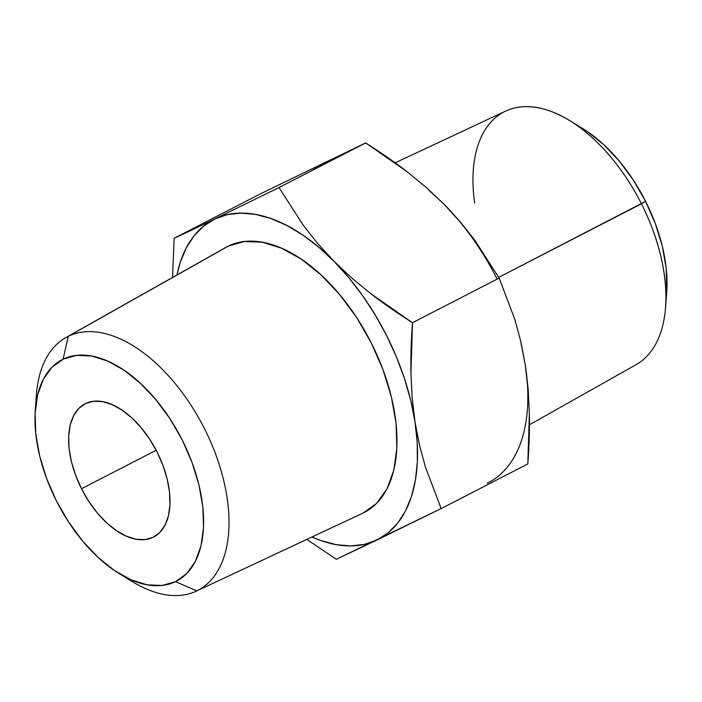 <?xml version="1.0" encoding="UTF-8"?>
<svg xmlns="http://www.w3.org/2000/svg" width="702" height="702" viewBox="0 0 702 702"><rect width="100%" height="100%" fill="white"/><g stroke="black" fill="none" stroke-linecap="round" stroke-linejoin="round"><path stroke-width="1.05" d="M157.143 452.123A74.93 42.006 62.8 0 1 153.624 537.048A74.93 42.006 62.8 0 1 81.493 488.732L156.177 450.263L81.493 488.732L88.812 501.421L97.297 512.925L106.634 522.797L116.462 530.659L126.395 536.205L136.056 539.215L145.068 539.592L153.097 537.302L159.828 532.449L165.005 525.21L168.419 515.865L169.945 504.773L169.533 492.365L167.19 479.106L163.004 465.523L157.143 452.123L149.824 439.426L141.33 427.922L131.994 418.05L122.174 410.196L112.241 404.65L102.58 401.632L93.559 401.263L85.53 403.545L78.799 408.406L73.631 415.645L70.209 424.991L68.682 436.074L69.094 448.49L71.446 461.74L75.632 475.333L81.493 488.732A74.93 42.006 62.8 0 1 85.012 403.808A74.93 42.006 62.8 0 1 157.143 452.123M529.457 424.771L636.231 364.584A142.603 79.949 -117.2 0 0 641.435 203.773L498.753 277.351L645.594 201.351A124.631 69.875 -117.2 0 0 582.748 128.589L569.524 120.516A142.603 79.949 62.8 0 1 641.435 203.773A142.603 79.949 -117.2 0 0 505.677 111.083L395.173 162.82M474.666 203.132A142.603 79.949 62.8 0 1 569.524 120.516M119.252 573.631L132.476 581.695A142.603 79.949 -117.2 0 0 196.841 590.891L175.509 581.66A124.631 69.875 62.8 0 1 119.252 573.631A124.631 69.875 62.8 0 1 35.267 410.547A124.631 69.875 62.8 0 1 63.127 359.187L68.252 336.328A142.603 79.949 -117.2 0 0 36.372 395.094L35.267 410.547M196.323 591.137L362.706 513.241A149.535 83.836 -117.2 0 0 363.25 512.978L196.841 590.891A142.603 79.949 62.8 0 1 196.323 591.137A142.603 79.949 62.8 0 1 125.649 577.237M363.25 512.978A149.535 83.836 -117.2 0 0 371.314 342.997A149.535 83.836 -117.2 0 0 228.422 246.06L68.252 336.328A142.603 79.949 62.8 0 1 204.536 428.782A142.603 79.949 62.8 0 1 196.841 590.891L363.25 512.978L376.684 503.29L387.004 488.846L393.822 470.191L396.876 448.06L396.051 423.297L391.365 396.849L383.02 369.735L371.314 342.997L356.713 317.655L339.768 294.7L321.139 275L301.535 259.319L281.713 248.262L262.434 242.243L244.445 241.497L228.422 246.06A149.535 83.836 -117.2 0 0 225.816 247.42L65.769 337.636A142.603 79.949 62.8 0 1 68.252 336.328L225.596 247.543M36.039 403.246A142.603 79.949 62.8 0 1 65.769 337.636M496.937 278.773A179.835 100.825 -117.2 0 0 444.234 204.405L426.447 187.645L407.309 171.885L365.672 142.918L260.846 193.638L174.175 238.276L260.846 193.638L365.672 142.918L278.992 187.557L214.759 219.006A179.835 100.825 62.8 0 1 333.915 261.223L317.76 243.612L303.361 225.421L278.992 187.557L365.672 142.918C381.063 152.659 394.936 162.32 407.309 171.885L426.447 187.645L444.234 204.405L460.389 222.016L474.789 240.207L499.157 278.071L412.478 322.709C397.086 312.969 383.213 303.308 370.84 293.743L351.702 277.983L333.915 261.223A179.835 100.825 62.8 0 1 414.987 421.735A179.835 100.825 62.8 0 1 376.913 540.031L336.328 559.301L306.827 539.399L336.328 559.301L441.154 508.581L425.43 467.067L419.454 444.945L414.987 421.735L412.162 397.674L410.933 373.113C410.626 357.581 411.144 340.786 412.478 322.709L499.157 278.071L514.882 319.577L520.849 341.698L525.315 364.917L528.141 388.969L529.378 413.539C529.685 429.062 529.168 445.867 527.825 463.934L441.154 508.581L527.825 463.934L529.378 413.539L528.141 388.969L525.315 364.917L521.059 343.541M459.003 220.691L444.234 204.405L460.389 222.016L474.789 240.207L499.157 278.071L514.882 319.577L520.849 341.698L525.315 364.917A179.835 100.825 -117.2 0 1 487.241 483.213M174.175 238.276L172.543 277.448L174.175 238.276L191.453 230.186L174.175 238.276M214.759 219.006L191.453 230.186L214.759 219.006L227.299 214.645L241.014 213.11L255.668 214.417L271.007 218.55L286.776 225.439L302.694 234.959L318.497 246.955L333.915 261.223L317.76 243.612L303.361 225.421L278.992 187.557L214.759 219.006A179.835 100.825 62.8 0 0 176.992 274.938L180.23 262.478L186.188 248.034L194.024 235.846L203.606 226.114L214.759 219.006M351.702 277.983L333.915 261.223L348.675 277.509L362.539 295.542L375.254 315.014L386.618 335.591L396.419 356.914L404.501 378.632L410.731 400.359L414.987 421.735L412.162 397.674L410.933 373.113L412.478 322.709L370.84 293.743L351.702 277.983M419.454 444.945L414.987 421.735L417.216 442.383L417.357 461.951L415.426 480.115L411.442 496.56L405.484 511.003L397.648 523.192L388.074 532.923L376.913 540.031L441.154 508.581L425.43 467.067L419.454 444.945M376.913 540.031A179.835 100.825 62.8 0 1 311.96 537.004L320.665 540.487L336.004 544.62L350.658 545.928L364.373 544.383L376.913 540.031M325.087 162.188L313.926 169.296M527.535 385.565L525.315 364.917M444.234 204.405L428.825 190.137M196.841 590.891A142.603 79.949 -117.2 0 0 204.536 428.782A142.603 79.949 -117.2 0 0 68.252 336.328L63.127 359.187A124.631 69.875 62.8 0 1 182.222 439.987A124.631 69.875 62.8 0 1 175.509 581.66L196.841 590.891M641.435 203.773A142.603 79.949 62.8 0 1 665.628 307.125L666.733 291.672A124.631 69.875 -117.2 0 0 645.594 201.351L641.435 203.773M63.127 359.187L76.483 355.387L91.479 356.011L107.546 361.021L124.07 370.244L140.409 383.318L155.932 399.736L170.051 418.866L182.222 439.987L191.979 462.267L198.938 484.871L202.843 506.914L203.536 527.553L200.983 546.007L195.305 561.547L186.697 573.587L175.509 581.66L162.153 585.468L147.157 584.845L131.081 579.826L114.566 570.612L98.227 557.537L82.696 541.119L68.577 521.981L56.406 500.868L46.657 478.58L39.689 455.984L35.793 433.941L35.1 413.294L37.645 394.849L43.331 379.308L51.93 367.269L63.127 359.187M666.716 291.918L666.207 268.278L662.311 246.235L655.343 223.64L645.594 201.351L633.423 180.23L619.304 161.1L603.773 144.682L587.434 131.607L582.406 128.378"/></g></svg>
